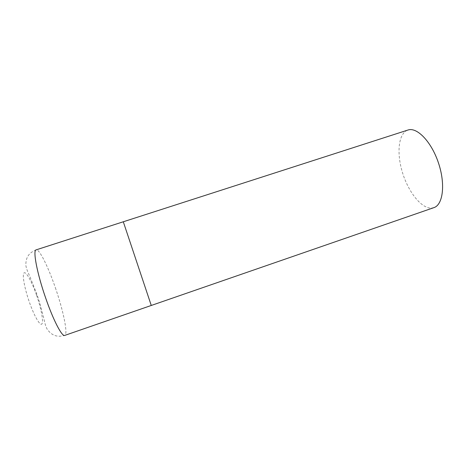 <?xml version="1.0" encoding="UTF-8"?>
<svg xmlns="http://www.w3.org/2000/svg" width="466" height="466" viewBox="0 0 466 466"><rect width="100%" height="100%" fill="white"/><g stroke="black" fill="none" stroke-linecap="round" stroke-linejoin="round"><path stroke-width="0.35" stroke-dasharray="2.33 1.75" d="M151.124 305.049L123.298 221.775L151.264 305.463M433.875 207.65L431.283 208.116C421.089 208.36 408.199 191.683 402.391 172.315C396.467 152.97 398.442 133.334 407.82 130.078M55.349 287.714C63.324 310.583 68.286 334.46 64.733 335.409C58.745 336.947 52.786 336.994 47.159 329.171C45.435 325.746 45.173 324.307 43.554 317.398L39.936 303.605L37.123 294.856L30.051 276.99C27.191 270.496 26.539 269.185 25.857 265.416C25.647 255.782 30.441 252.234 36.144 249.863C39.255 248.652 48.202 266.808 55.349 287.714M36.581 295.24C41.119 308.265 43.693 321.569 41.946 323.899C40.28 326.439 34.286 316.28 29.294 301.91C24.273 287.563 21.949 273.822 24.174 272.814C26.323 271.591 32.067 282.192 36.581 295.24"/><path stroke-width="0.7" d="M407.82 130.078L36.144 249.863C32.672 250.05 37.006 273.268 45.662 298.001C53.328 320.299 62.077 336.97 64.733 335.409L151.264 305.463L123.298 221.775L151.124 305.049M407.942 130.037L408.065 129.997C417.047 126.886 431.51 141.815 438.523 163.117C445.653 184.379 442.968 204.877 433.875 207.65L151.264 305.463"/></g></svg>
